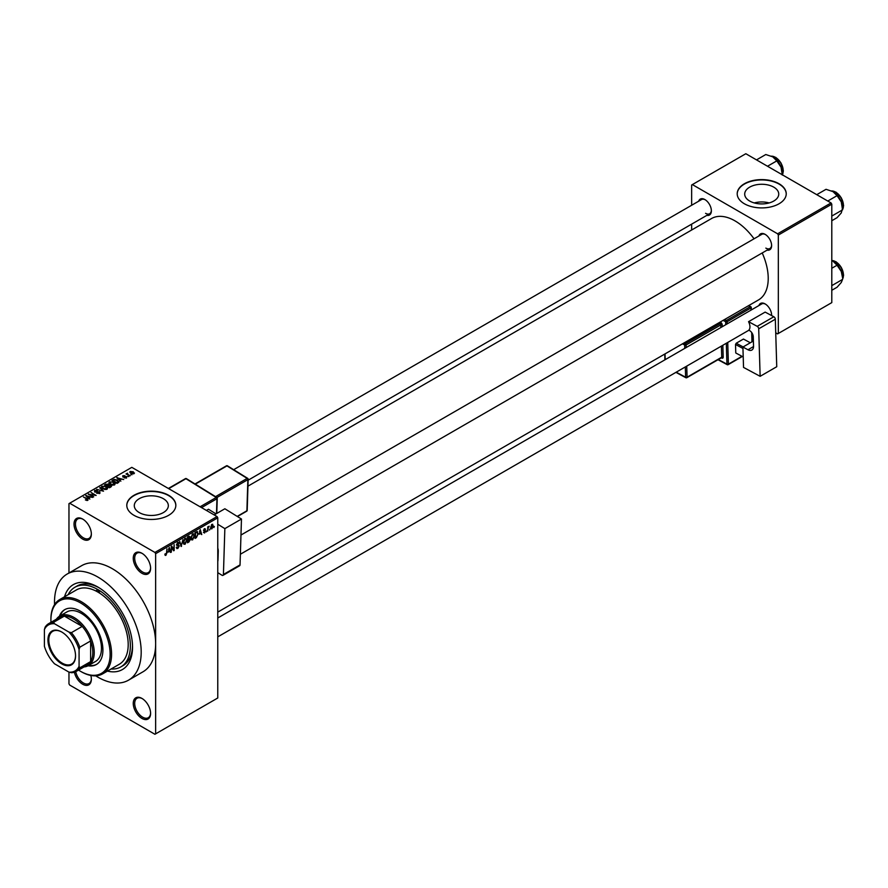 <?xml version="1.0" encoding="UTF-8"?>
<svg xmlns="http://www.w3.org/2000/svg" width="888" height="888" viewBox="0 0 888 888"><rect width="100%" height="100%" fill="white"/><g stroke="black" fill="none" stroke-linecap="round" stroke-linejoin="round"><path stroke-width="1.33" d="M141.925 573.293A12.254 7.082 60 0 1 133.256 558.274A12.254 7.082 60 0 1 141.925 553.268L141.925 553.268A12.254 7.082 60 0 1 150.594 568.287A12.254 7.082 60 0 1 141.925 573.293M142.291 553.49A11.233 6.494 -120 0 0 137.03 553.124A11.233 6.494 -120 0 0 135.298 562.137A11.233 6.494 -120 0 0 142.646 572.039A11.233 6.494 -120 0 0 148.263 572.594A11.233 6.494 -120 0 0 150.583 567.854M141.925 718.425A12.254 7.082 60 0 1 133.256 703.407A12.254 7.082 60 0 1 141.925 698.412L141.925 698.412A12.254 7.082 60 0 1 150.594 713.419A12.254 7.082 60 0 1 141.925 718.425M142.291 698.634A11.233 6.494 -120 0 0 137.03 698.268A11.233 6.494 -120 0 0 135.298 707.27A11.233 6.494 -120 0 0 142.646 717.171A11.233 6.494 -120 0 0 148.263 717.737A11.233 6.494 -120 0 0 150.583 712.986M90.82 675.457A12.254 7.082 60 0 1 91.353 679.22A12.254 7.082 60 0 1 82.684 684.226A12.254 7.082 60 0 1 74.37 672.238M75.724 671.694A11.233 6.494 -120 0 0 83.405 682.972A11.233 6.494 -120 0 0 89.022 683.538A11.233 6.494 -120 0 0 91.342 678.787M82.684 539.094A12.254 7.082 60 0 1 74.015 524.075A12.254 7.082 60 0 1 82.684 519.069L82.684 519.069A12.254 7.082 60 0 1 91.353 534.088A12.254 7.082 60 0 1 82.684 539.094M83.05 519.291A11.233 6.494 -120 0 0 77.789 518.925A11.233 6.494 -120 0 0 76.068 527.938A11.233 6.494 -120 0 0 83.405 537.839A11.233 6.494 -120 0 0 89.022 538.394A11.233 6.494 -120 0 0 91.342 533.655M773.759 187.146A17.016 9.824 0 0 0 755.211 185.015A17.016 9.824 0 0 0 744.699 194.095A17.016 9.824 0 0 0 749.683 201.043A17.016 9.824 0 0 0 768.231 203.174A17.016 9.824 0 0 0 778.743 194.095A17.016 9.824 0 0 0 773.759 187.146M769.141 202.941A17.016 9.824 0 0 0 754.289 202.941M779.054 183.749A24.52 14.153 0 0 0 752.336 180.686A24.52 14.153 0 0 0 737.207 193.762A24.52 14.153 0 0 0 744.388 203.774A24.52 14.153 0 0 0 771.106 206.837A24.52 14.153 0 0 0 786.235 193.762A24.52 14.153 0 0 0 779.054 183.749M786.235 193.928A24.52 14.153 0 0 0 779.054 184.082A24.52 14.153 0 0 0 752.469 180.986A24.52 14.153 0 0 0 737.207 193.928M139.272 512.587A17.016 9.824 180 0 1 134.288 505.638A17.016 9.824 180 0 1 144.799 496.559A17.016 9.824 180 0 1 163.348 498.69A17.016 9.824 180 0 1 168.332 505.638A17.016 9.824 180 0 1 157.82 514.718A17.016 9.824 180 0 1 139.272 512.587M168.653 495.293A24.52 14.153 0 0 0 141.925 492.23A24.52 14.153 0 0 0 126.795 505.305A24.52 14.153 0 0 0 133.977 515.317A24.52 14.153 0 0 0 160.695 518.381A24.52 14.153 0 0 0 175.835 505.305A24.52 14.153 0 0 0 168.653 495.293M175.824 505.472A24.52 14.153 0 0 0 168.653 495.626A24.52 14.153 0 0 0 142.058 492.529A24.52 14.153 0 0 0 126.795 505.472M758.918 235.986A9.191 5.306 60 0 1 765.112 234.343L765.112 234.343A9.191 5.306 60 0 1 771.617 245.599A9.191 5.306 60 0 1 767.099 250.139M765.489 234.565A8.17 4.718 -120 0 0 761.749 234.354L240.97 535.031M698.678 201.21A9.191 5.306 60 0 1 704.872 199.556L704.872 199.556A9.191 5.306 60 0 1 711.366 210.822A9.191 5.306 60 0 1 706.848 215.362M705.239 199.789A8.17 4.718 -120 0 0 701.509 199.567L233.666 469.674M758.918 305.55A9.191 5.306 60 0 1 765.112 303.907L765.112 303.907A9.191 5.306 60 0 1 771.617 315.173A9.191 5.306 60 0 1 771.605 315.551M765.489 304.14A8.17 4.718 -120 0 0 761.749 303.918L217.771 617.981M64.535 596.78A49.04 28.316 60 0 1 97.858 587.046L97.858 587.046A49.04 28.316 60 0 1 132.534 647.108A49.04 28.316 60 0 1 107.437 671.106M98.957 587.712A45.976 26.54 -120 0 0 77.034 586.025L74.87 587.279A45.976 26.54 -120 0 0 68.154 594.694M95.693 675.824A61.294 35.387 -120 0 0 97.858 677.133A61.294 35.387 -120 0 0 128.505 680.175A61.294 35.387 -120 0 0 137.895 631.057A61.294 35.387 -120 0 0 97.858 577.045A61.294 35.387 -120 0 0 67.21 574.003A61.294 35.387 -120 0 0 54.568 604.584M128.505 680.175L142.946 671.828A61.294 35.387 -120 0 0 155.644 643.767A61.294 35.387 -120 0 0 112.299 568.697A61.294 35.387 -120 0 0 81.652 565.667L67.21 574.003M217.771 612.121L758.485 299.944A46.997 27.128 -120 0 0 762.215 252.958M754.045 238.805A46.997 27.128 -120 0 0 734.987 220.868A46.997 27.128 -120 0 0 711.499 218.548L247.941 486.169M210.023 528.971L209.557 530.069L210.023 528.971M208.181 528.66L207.725 531.124L207.725 526.884L208.181 527.294L209.168 526.196L207.725 528.393M206.871 530.78L206.405 531.89L206.871 530.78M204.506 530.325L205.683 531.002L204.573 533.022L203.452 532.301L204.606 532.389L205.228 531.379L203.519 530.447L204.551 528.638L205.616 529.226L203.985 530.092L205.683 531.002L204.651 530.291M203.463 532.378L204.573 533.022L203.452 532.301M203.918 531.956L204.606 532.389M203.519 530.436L204.662 531.091L203.519 530.447M204.551 528.638L205.616 529.226L204.573 528.626M205.161 529.57L204.118 528.971M199.278 534.254L200.277 529.581L201.743 534.576L200.866 533.344L198.912 534.054M192.618 533.932L194.394 535.908L192.618 539.926L191.297 539.771L190.842 538.028L192.618 533.932L193.673 533.832M190.931 538.949L192.618 539.926L191.297 539.771M185.07 538.295L186.835 540.27L185.07 544.277L183.749 544.133L183.294 542.39L185.07 538.295L186.125 538.195M183.383 543.312L185.07 544.277L183.749 544.133M164.957 554.8L165.901 555.344L165.179 555.355L164.902 554.101L165.923 554.656L166.411 553.923L166.944 548.828L166.944 552.791L165.901 555.344L165.179 555.355M165.368 553.757L165.923 554.656M154.923 552.436L217.049 516.572L217.771 517.815L217.771 697.99L155.644 733.854L155.644 553.69L154.923 552.436L69.686 503.219L68.964 503.64L68.964 572.993M217.771 517.815L155.644 553.69M168.276 552.158L169.286 547.485L170.751 552.469L169.874 551.237L167.921 551.948M171.739 547.23L171.273 552.17L171.273 546.331L171.761 546.042L173.704 549.605L174.17 544.666L174.17 550.505L173.671 550.782L171.273 546.964M176.346 547.574L177.855 548.451L176.335 547.352L177.9 547.741L178.832 546.198L176.468 544.855L177.767 542.501L179.154 543.445L177.789 543.179L176.923 544.61L179.287 545.931L177.855 548.451L176.812 548.584M176.79 547.008L177.9 547.741M178.832 546.198L176.468 544.855M177.767 542.501L178.732 542.368M178.699 543.789L177.278 542.879M177.101 545.143L177.789 545.099M178.588 544.943L179.287 545.931L177.833 545.088M182.984 539.571L181.097 546.497L179.731 541.447L181.285 545.709L182.984 539.571M188.844 538.605L190.321 539.46L188.922 541.98L187.501 542.801L187.501 536.963L188.922 536.141L190.187 536.874L189.688 538.394L190.321 539.46L189.377 538.206M188.922 536.141L190.187 536.874L188.922 536.141M197.058 531.546L198.135 533.71L196.392 537.662L195.049 538.439L195.049 532.6L197.48 531.623M210.734 528.049L211.954 528.76L210.678 527.294L211.954 524.353L213.242 525.774L211.954 528.76L211.189 528.837M211.954 524.353L212.743 524.286M214.352 526.462L213.897 527.561L214.352 526.462M76.246 671.417A27.584 15.929 60 0 1 71.395 672.704L68.964 672.127A26.562 15.34 -120 0 0 79.076 666.289L79.798 667.854A27.584 15.929 60 0 1 76.246 671.417L87.091 665.156A27.584 15.929 -120 0 0 90.632 661.593L90.632 640.958A27.584 15.929 -120 0 0 82.229 626.406L64.358 616.094L53.524 622.344L54.512 623.753A26.562 15.34 -120 0 0 44.4 629.592L44.4 646.275A26.562 15.34 -120 0 0 54.512 663.791L68.964 672.127L68.964 683.816L69.686 685.059L154.923 734.276L155.644 733.854M132.001 474.747L130.825 474.592L132.001 474.747M128.849 476.567L127.672 476.412L128.849 476.567M120.868 481.185L116.728 477.733L123.732 479.52L121.345 479.165L119.747 480.075L120.868 481.185M112.554 485.137L110.367 484.393L109.479 481.84L113.853 482.317L115.207 483.627L114.663 484.837L112.554 485.137M108.869 482.706L109.479 481.84L109.479 483.782M105.006 489.499L102.819 488.755L101.931 486.191L106.305 486.68L107.659 487.989L107.115 489.188L105.006 489.499M101.321 487.057L101.931 486.191L101.931 488.145M99.9 493.351L96.67 493.251L99.356 492.995L99.423 491.952L94.705 491.963L94.628 490.409L97.525 490.487L95.238 490.742L95.849 491.919L99.867 491.686L99.867 493.373M99.356 493.595L99.423 491.952M94.705 491.963L94.628 490.409L94.628 491.919M95.238 490.742L95.183 492.174M89.866 499.078L85.725 495.626L92.729 497.424L90.343 497.058L88.756 497.979L89.866 499.078M217.049 516.572L131.812 467.354L69.686 503.219M86.869 500.466L85.381 499.922L87.49 499.4L83.405 496.969L87.302 498.679L87.945 500.255L86.869 500.466M87.379 500.466L87.49 499.4M93.717 496.847L88.201 494.194L94.683 495.138L91.087 492.529L96.148 495.449L89.677 494.516L93.717 496.847M103.53 491.186L96.659 489.321L102.686 490.997L99.911 487.434L103.53 491.186M110.9 486.935L109.479 487.756L104.418 484.837L108.392 484.016L110.822 485.259L110.9 486.935L111.577 486.18M108.38 484.748L108.38 485.658L108.392 484.016L108.947 485.37M118.382 482.617L117.027 483.394L111.977 480.475L114.086 479.365L117.56 480.131L118.382 482.617L119.081 481.773M126.629 477.933L124.32 477.899L126.129 477.611L126.185 476.923L122.81 476.945L122.799 475.746L124.908 475.735L123.199 476.634L126.551 476.601L126.551 477.966M126.129 478.133L126.185 476.923M122.81 476.945L122.799 475.746L122.799 476.934M123.343 476.035L123.199 477.111M130.17 475.813L126.029 473.948L127.606 473.193L127.595 474.225L130.17 475.813M127.073 474.558L126.973 473.881M127.606 473.193L127.595 474.858M134.01 473.67L130.825 473.304L130.203 471.473L133.344 471.806L134.01 473.67L134.465 473.026M129.737 472.105L130.203 471.473L130.203 472.882M111.056 669.008A45.976 26.54 -120 0 0 120.846 666.899L123.01 665.656A45.976 26.54 -120 0 0 132.512 645.831M831.068 202.941L831.79 204.185L778.332 235.054L777.611 233.799L831.068 202.941L745.831 153.724L691.652 185.004L691.652 205.261M691.652 224.131L691.652 230.003M778.332 235.054L778.332 333.477L777.611 333.899L775.724 332.811M778.332 333.477L831.79 302.619L831.79 204.185M777.611 233.799L692.374 184.593M765.833 248.107A8.17 4.718 -120 0 0 769.918 248.507A8.17 4.718 -120 0 0 771.605 245.166M705.594 213.32A8.17 4.718 -120 0 0 709.679 213.731A8.17 4.718 -120 0 0 711.355 210.389M771.517 315.506A8.17 4.718 -120 0 0 771.605 314.729M87.49 500.444L87.49 499.822M86.214 496.115L86.214 495.349M88.756 498.712L88.756 497.979M87.279 496.448L88.323 497.546L89.599 496.803L86.525 495.77L87.279 497.202M88.323 498.268L88.323 497.546M86.525 496.448L86.525 495.77M89.599 497.491L89.599 496.803M88.689 494.483L88.689 493.917M99.911 488.2L99.911 487.434M106.305 487.235L106.305 486.68M106.527 489.432L105.827 486.935L104.484 486.38L102.52 486.535L102.065 488.245M102.52 486.535L103.285 488.5L106.527 488.855L106.971 488.2L106.971 489.266M105.85 484.693L105.85 484.004M110.811 486.058L110.822 485.259M105.472 484.904L106.982 485.78L108.281 484.981L108.014 484.326L106.271 484.448L105.472 485.436M108.281 485.714L108.014 484.326M107.57 486.125L109.346 487.146L110.734 486.269L110.367 485.536L108.48 485.603L107.57 486.657M110.734 487.024L110.367 485.536M110.323 487.268L110.323 486.58M113.853 482.872L113.853 482.317M114.075 485.07L113.375 482.573L112.043 482.029L110.079 482.173L109.613 483.893M110.079 482.173L110.834 484.138L114.075 484.493L114.53 483.838L114.53 484.904M114.086 479.942L114.086 479.365M117.56 480.697L117.56 480.131M113.031 480.552L116.905 482.783L118.148 481.218L114.596 479.753L113.031 481.074M117.727 482.994L118.148 481.218M117.205 478.221L117.205 477.455M119.747 480.819L119.747 480.075M118.271 478.554L119.314 479.642L120.59 478.91L117.527 477.877L118.271 479.309M119.314 480.375L119.314 479.642M117.527 478.543L117.527 477.877M120.59 479.587L120.59 478.91M133.344 472.372L133.344 471.806M133.5 473.87L132.923 472.094L130.714 471.783L130.458 473.082M130.714 471.783L131.28 473.038L133.744 472.982L133.744 473.792M170.096 552.092L170.751 552.469M169.275 550.893L169.874 551.237M168.864 549.439L168.431 551.381L169.719 550.649L169.075 548.207L168.487 549.217M172.716 549.039L173.704 549.605M173.216 549.95L174.17 550.505M177.644 542.579L179.154 543.445M180.93 545.887L181.541 546.242M186.18 539.305L185.07 538.972L183.749 542.135L185.059 543.6L186.38 540.514L186.18 539.305L184.571 538.683M183.35 543.123L185.059 543.6M187.956 537.384L187.956 539.127L189.732 537.24L187.501 537.118M189.732 537.24L188.167 536.574M187.956 539.804L187.956 541.858L189.866 539.726L187.501 539.538M188.267 538.938L189.866 539.726M193.739 534.953L192.629 534.609L191.309 537.773L192.618 539.238L193.928 536.152L193.739 534.953L192.119 534.321M190.898 538.761L192.618 539.238M195.804 537.329L196.392 537.662M195.504 533.022L195.504 537.495L197.491 535.497L197.68 533.966L196.981 532.289L195.049 532.756M195.726 532.212L196.326 532.556M196.281 531.89L197.203 532.345L196.348 531.856M201.099 534.199L201.743 534.576M200.277 533L200.866 533.344M199.856 531.535L199.434 533.488L200.71 532.745L200.078 530.314L199.489 531.324M203.541 530.158L205.106 531.057M208.447 526.54L209.035 526.884M211.721 524.519L212.432 524.93L211.133 527.028L211.966 528.138L212.776 526.085L211.511 524.719M210.689 527.727L211.966 528.138M102.697 673.837L119.314 664.246A42.902 24.775 -120 0 0 126.218 631.013A42.902 24.775 -120 0 0 99.634 593.14A2.553 1.476 -120 0 0 97.858 590.387A2.553 1.476 -120 0 0 96.581 590.265A2.553 1.476 -120 0 0 96.082 591.086A42.902 24.775 -120 0 0 76.401 589.932L59.785 599.522A42.902 24.775 60 0 1 81.241 601.653A42.902 24.775 60 0 1 109.268 639.46A42.902 24.775 60 0 1 102.697 673.837A42.902 24.775 60 0 1 81.241 671.716L80.519 671.295A41.88 24.187 -120 0 0 110.134 654.201A41.88 24.187 -120 0 0 80.519 602.897A41.88 24.187 -120 0 0 50.905 620.002A41.88 24.187 -120 0 0 50.971 622.31M88.012 665.789A31.668 18.282 -120 0 0 96.348 664.524A31.668 18.282 -120 0 0 101.21 639.149A31.668 18.282 -120 0 0 80.519 611.244A31.668 18.282 -120 0 0 64.68 609.668A31.668 18.282 -120 0 0 59.418 616.261M88.745 665.378A31.668 18.282 -120 0 0 96.714 664.313M78.555 670.085A41.88 24.187 -120 0 0 80.519 671.295L81.241 671.716M50.905 619.591A42.902 24.775 60 0 1 50.905 619.169A42.902 24.775 60 0 1 59.785 599.522M99.634 593.14A42.902 24.775 -120 0 0 97.858 592.052A42.902 24.775 -120 0 0 96.082 591.086M120.846 666.899A45.976 26.54 -120 0 0 127.883 630.069A45.976 26.54 -120 0 0 97.858 589.554A45.976 26.54 -120 0 0 74.87 587.279M56.432 619.147A28.605 16.517 60 0 1 59.718 616.083L66.944 611.91A28.605 16.517 60 0 1 81.241 613.331A28.605 16.517 60 0 1 99.933 638.528A28.605 16.517 60 0 1 95.549 661.449L88.323 665.623A28.605 16.517 60 0 1 84.016 666.932M65.046 609.468A31.668 18.282 -120 0 0 60.14 615.828M827.76 201.032L837.051 195.671L841.28 201.909A13.487 7.781 -120 0 1 842.557 208.147L841.28 212.92L837.051 217.682L831.79 220.724M831.79 216.073L842.557 209.857L841.28 201.909A13.487 7.781 -120 0 0 833.022 191.642L837.051 195.671M816.749 194.672L826.04 189.311L833.022 191.642M47.941 639.982A19.514 11.267 60 0 1 61.738 632.012A19.514 11.267 60 0 1 75.535 655.91A19.514 11.267 60 0 1 61.738 663.869A19.514 11.267 60 0 1 47.941 639.982M61.96 632.134A18.903 10.911 -120 0 0 52.725 631.324A18.903 10.911 -120 0 0 48.807 639.982A18.903 10.911 -120 0 0 57.054 658.996A18.903 10.911 -120 0 0 71.617 664.058A18.903 10.911 -120 0 0 75.535 655.655M59.718 616.083A28.605 16.517 60 0 1 81.763 623.742A28.605 16.517 60 0 1 94.239 652.525A28.605 16.517 60 0 1 88.323 665.623M79.798 667.854L90.632 661.593A27.584 15.929 -120 0 0 92.796 652.525A27.584 15.929 -120 0 0 90.632 640.958L79.798 647.219L79.076 649.605A26.562 15.34 -120 0 0 68.964 632.09L54.512 623.753M68.964 632.09L71.395 632.667L82.229 626.406A27.584 15.929 -120 0 0 64.358 616.094A27.584 15.929 -120 0 0 59.507 617.382L48.674 623.642A27.584 15.929 60 0 1 53.524 622.344M44.4 629.592L45.122 627.194A27.584 15.929 60 0 1 48.674 623.642M79.076 666.289L79.076 649.605M71.395 632.667A27.584 15.929 60 0 1 79.798 647.219M831.79 290.287L837.051 287.257L841.28 282.484L842.557 279.42L831.79 285.636M841.28 271.473L842.557 277.722A13.487 7.781 -120 0 0 841.28 271.473A13.487 7.781 -120 0 0 833.022 261.205L837.051 265.235L841.28 271.473M831.79 268.265L837.051 265.235M831.79 260.573L833.022 261.205M767.51 166.245L776.8 160.883L781.029 167.122A13.487 7.781 -120 0 1 782.306 173.371L782.306 174.781L782.839 173.748L783.349 170.785L781.052 163.037L775.868 157.442L771.383 156.155M756.509 159.896L765.789 154.523L772.771 156.854A13.487 7.781 -120 0 1 781.029 167.122L782.306 175.069M772.771 156.854L776.8 160.883M753.39 341.003L742.912 347.041L743.534 367.41L760.139 376.312L776.745 366.722L775.324 319.214L758.707 328.804L760.139 376.312M742.912 347.041L747.974 349.761L753.546 346.542M758.707 328.804A2.042 1.177 -120 0 0 757.209 326.34L748.551 321.689A8.17 4.718 60 0 1 748.806 330.17L749.528 330.558A5.106 2.953 60 0 1 753.257 336.741L753.546 346.065A8.17 4.718 60 0 1 751.847 350.05A8.17 4.718 60 0 1 747.974 349.761M757.209 326.34L773.825 316.75L765.156 312.099L748.551 321.689M773.825 316.75A2.042 1.177 60 0 1 775.324 319.214M735.775 352.98L743.212 356.965L735.775 352.98L735.519 344.489L736.219 343.223L743.434 339.061L750.338 342.757M742.956 348.485L735.519 344.489M736.219 343.223L743.112 346.931M214.197 514.918L224.864 508.769L241.469 519.025L224.853 528.626L217.771 524.242M217.771 572.649L221.933 575.224A2.042 1.177 -120 0 0 222.999 575.357A2.042 1.177 -120 0 0 223.421 574.481L240.038 564.89L241.469 519.025M240.038 564.89A2.042 1.177 60 0 1 239.616 565.767L222.999 575.357M223.421 574.481L224.853 528.626M217.771 548.04A8.17 4.718 60 0 1 218.259 551.259L217.982 560.261A5.106 2.953 60 0 1 217.771 561.405M206.416 510.434L208.469 509.246L216.006 513.875L208.469 509.246M87.302 499.234L87.302 498.679M107.848 485.969L107.848 485.281M113.264 480.408L113.264 479.731M124.376 477.122L124.376 476.545M176.468 545.054L177.678 545.754M188.334 541.636L188.922 541.98M842.557 209.49A11.233 6.494 -120 0 0 843.422 205.816A11.233 6.494 -120 0 0 831.712 190.976M835.697 192.185A10.623 6.138 60 0 1 843.422 205.317M842.557 279.054A11.233 6.494 -120 0 0 843.422 275.38A11.233 6.494 -120 0 0 831.79 260.539L836.119 261.793L841.291 267.388L843.6 275.136L842.557 279.143M835.697 261.749A10.623 6.138 60 0 1 843.422 274.88M782.306 174.703A11.233 6.494 -120 0 0 783.172 171.029A11.233 6.494 -120 0 0 771.461 156.188M775.446 157.398A10.623 6.138 60 0 1 783.172 170.529M725.762 324.697L725.674 321.756L723.098 320.368M718.303 359.54L726.95 364.169L726.317 343.256M722.266 326.717L722.21 324.908A2.042 1.177 -120 0 0 720.723 322.433A1.021 0.611 -61.8 0 1 720.024 323.698L718.625 322.954M722.832 345.266L723.187 357.143A1.021 0.566 -1.7 0 0 721.744 357.176L721.411 346.087M721.3 357.809L721.789 358.064A2.042 1.177 -120 0 0 723.187 357.143M720.101 322.1L720.723 322.433M724.564 319.525L726.373 320.49L750.205 306.726L748.406 305.761M727.738 342.435L728.393 364.147L741.946 356.321M751.97 341.813L751.692 332.545M751.015 310.123L750.959 307.958L727.117 321.722L727.183 323.876M686.735 366.111L687.068 377.2L721.744 357.176A1.021 0.588 60 0 1 721.533 357.675L686.857 377.689A1.021 0.588 60 0 1 686.369 377.655A1.021 0.611 118.2 0 1 685.858 377.711L675.901 372.361M720.845 327.539L720.767 324.941L686.102 344.955L686.18 347.552M683.949 342.968L685.347 343.723L720.024 323.698A1.021 0.588 60 0 1 720.767 324.941A1.021 0.566 -1.7 0 1 722.21 324.908M684.759 348.374L684.648 344.988L682.484 343.823M665.034 353.89L665.212 359.662M676.212 372.183L685.625 377.222L685.314 366.922M685.347 343.723A1.021 0.611 118.2 0 0 684.648 344.988A1.021 0.566 178.3 0 0 686.102 344.955A1.021 0.588 60 0 0 685.347 343.723M685.625 377.222A1.021 0.611 118.2 0 0 685.858 377.711A1.021 1.021 0 0 0 686.857 377.689A1.021 0.588 60 0 0 687.068 377.2A1.021 0.566 178.3 0 1 685.625 377.222M726.373 320.49A1.021 0.611 118.2 0 0 725.674 321.756A1.021 0.566 -1.7 0 0 727.117 321.722A1.021 0.588 60 0 0 726.373 320.49M717.981 359.718L727.183 364.657A1.021 1.021 0 0 0 728.182 364.646A1.021 0.588 60 0 0 728.393 364.147A1.021 0.566 178.3 0 1 726.95 364.169A1.021 0.611 118.2 0 0 727.694 364.602A1.021 0.588 60 0 0 728.182 364.646L742.279 356.499M750.205 306.726A1.021 0.588 60 0 1 750.959 307.958A1.021 0.566 178.3 0 0 751.259 307.548A1.021 1.021 0 0 0 750.715 306.671A1.021 0.611 118.2 0 0 750.205 306.726M751.326 309.945L751.259 307.548A1.021 0.566 178.3 0 0 750.959 307.159A1.021 0.611 118.2 0 0 750.715 306.671L748.695 305.594M200.1 506.782L216.25 497.458L185.936 478.71L168.709 488.655M216.483 513.597L216.95 498.723L201.543 507.614M215.54 496.647L247.164 478.388L226.951 465.9L195.327 484.149M237.185 516.383L246.897 510.778L247.863 479.653L216.916 497.524M246.198 511.177A1.021 0.588 -120 0 0 246.897 510.778A1.021 0.611 1.8 0 0 247.197 510.356L248.163 479.243A1.021 0.611 1.8 0 0 247.863 478.787A1.021 0.566 121.7 0 0 247.164 478.388A1.021 0.588 -120 0 1 247.863 479.653A1.021 0.611 1.8 0 0 248.163 479.243A1.021 1.021 0 0 0 247.674 478.343L227.461 465.845A1.021 1.021 0 0 0 226.418 465.834L195.016 483.96M226.418 465.834A1.021 0.588 -120 0 1 226.951 465.9A1.021 0.566 -58.3 0 1 227.461 465.845M186.635 479.109A1.021 0.566 121.7 0 0 185.936 478.71A1.021 0.588 -120 0 0 185.392 478.643A1.021 1.021 0 0 1 186.447 478.665L216.761 497.402A1.021 0.566 121.7 0 0 216.25 497.458A1.021 0.588 -120 0 1 216.95 498.723A1.021 0.611 1.8 0 0 216.95 497.857A1.021 0.566 121.7 0 0 216.761 497.402A1.021 1.021 0 0 1 217.249 498.301L216.783 513.431M87.59 499.611L87.59 500.41M99.8 492.452L99.8 493.417M94.827 491.242L94.827 492.03M118.337 481.64L118.337 482.639M126.429 477.245L126.429 478.033M123.01 476.401L123.01 477.045M127.45 473.959L127.45 474.769M165.601 554.689L164.913 554.29M177.123 547.829L176.335 547.374M178.621 545.687L177.656 545.132M178.421 543.079L177.611 542.612M185.858 538.916L184.937 538.372M189.521 536.685L188.756 536.241M189.621 539.094L188.811 538.628M193.418 534.554L192.485 534.021M204.984 529.159L204.329 528.782M50.905 620.002L50.905 619.169M842.557 209.568L843.6 205.561L841.291 197.813L836.119 192.23L831.634 190.942M240.371 554.245L769.918 248.507M748.895 330.225L217.771 636.863M709.679 213.731L248.129 480.197M664.923 359.829L664.746 354.057M752.28 341.636L752.025 333.022M237.451 516.539L246.686 511.211A1.021 1.021 0 0 0 247.197 510.356M168.376 488.467L185.392 478.643"/></g></svg>
